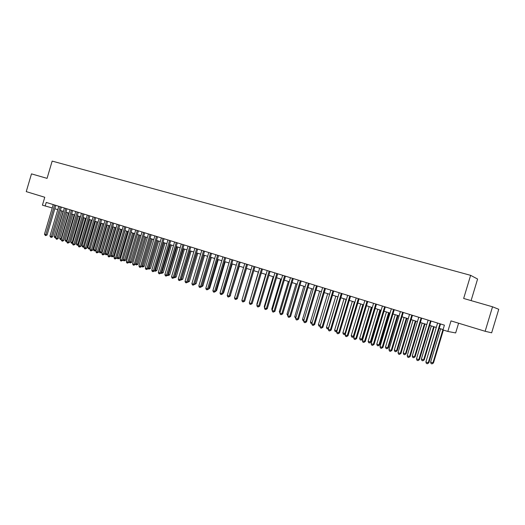 <?xml version="1.0" encoding="UTF-8"?>
<svg xmlns="http://www.w3.org/2000/svg" width="525" height="525" viewBox="0 0 525 525"><rect width="100%" height="100%" fill="white"/><g stroke="black" fill="none" stroke-linecap="round" stroke-linejoin="round"><path stroke-width="0.79" d="M471.089 300.608L477.592 279.031L470.623 275.336L52.165 161.096L47.066 178.362L31.487 173.873L26.25 191.618L44.763 197.256L42.42 205.183L52.231 207.952M470.623 275.336L463.654 298.463L492.535 306.79L498.75 309.291L491.649 332.811L485.146 331.282L451.008 320.893L447.832 331.446L455.661 332.942L458.594 323.203M492.535 306.79L485.146 331.282M447.832 331.446L442.975 329.936L444.413 325.152L46.233 202.427L45.163 206.036M54.823 208.747L57.776 209.665M60.368 210.473L63.367 211.404M65.973 212.218L69.011 213.163M71.623 213.97L74.707 214.935M77.319 215.749L80.456 216.72M83.075 217.54L86.257 218.525M88.882 219.345L92.111 220.349M94.743 221.169L98.018 222.187M100.662 223.013L103.983 224.044M106.634 224.871L110.007 225.921M112.658 226.748L116.084 227.811M118.742 228.637L122.22 229.72M124.884 230.554L128.415 231.65M131.086 232.483L134.669 233.592M137.347 234.432L140.982 235.561M143.673 236.394L147.354 237.543M150.052 238.383L153.799 239.544M156.496 240.391L160.296 241.572M163.006 242.412L166.865 243.613M169.575 244.46L173.493 245.68M176.216 246.527L180.187 247.761M182.917 248.607L186.952 249.867M189.683 250.72L193.784 251.993M196.521 252.847L200.681 254.139M203.431 254.993L207.651 256.312M210.407 257.165L214.692 258.497M217.455 259.357L221.806 260.715M224.575 261.575L228.992 262.953M231.768 263.812L236.25 265.21M239.032 266.077L243.587 267.494M246.376 268.36L251.002 269.798M253.798 270.67L258.49 272.134M261.293 273L266.063 274.49M268.872 275.363L273.715 276.865M276.531 277.745L281.446 279.274M284.268 280.153L289.262 281.708M292.09 282.588L297.163 284.163M299.998 285.049L305.15 286.65M307.991 287.536L313.222 289.163M316.07 290.049L321.385 291.703M324.24 292.589L329.634 294.269M332.496 295.162L337.982 296.868M340.843 297.76L346.415 299.493M349.289 300.385L354.952 302.151M357.827 303.043L363.576 304.835M366.463 305.734L372.304 307.552M375.191 308.451L381.13 310.295M384.024 311.2L390.055 313.077M392.956 313.976L399.085 315.886M401.992 316.792L408.22 318.728M411.134 319.633L417.46 321.602M420.381 322.514L426.812 324.516M429.739 325.428L436.275 327.462M439.208 328.374L443.08 329.575M439.989 323.787L428.242 362.775L425.88 361.988L437.601 323.052M440.534 323.958L428.84 362.795L428.242 362.775L427.343 363.773L426.398 363.458L425.88 361.988M428.84 362.795L427.343 363.773M440.626 328.814L430.585 362.145L433.473 362.939L443.382 330.061M433.473 362.939L432.016 363.897L432.908 362.926L442.962 329.543M432.016 363.897L431.091 363.582L430.585 362.145M430.487 320.86L418.819 359.625L416.483 358.837L428.131 320.138M431.058 321.037L419.436 359.651L418.819 359.625L417.939 360.616L417.001 360.301L416.483 358.837M419.436 359.651L417.939 360.616M421.102 317.966L409.507 356.501L407.197 355.733L418.773 317.251M421.693 318.15L410.143 356.541L409.507 356.501L408.64 357.492L407.715 357.184L407.197 355.733M410.143 356.541L408.64 357.492M411.823 315.112L400.299 353.423L398.016 352.656L409.526 314.403M412.44 315.302L400.962 353.463L400.299 353.423L399.453 354.408L398.541 354.106L398.016 352.656M400.962 353.463L399.453 354.408M402.655 312.283L391.204 350.378L388.946 349.617L400.378 311.581M403.292 312.48L391.88 350.424L391.204 350.378L390.37 351.363L389.465 351.061L388.946 349.617M391.88 350.424L390.37 351.363M431.34 325.92L421.358 359.067L423.655 359.835L424.246 359.861L434.195 326.812M424.246 359.861L422.783 360.806L423.655 359.835L433.65 326.642M422.783 360.806L421.864 360.498L421.358 359.067M422.159 323.065L412.237 356.022L414.507 356.777L415.117 356.81L425.007 323.951M415.117 356.81L413.654 357.748L414.507 356.777L424.443 323.774M413.654 357.748L412.748 357.446L412.237 356.022M413.083 320.243L403.22 353.01L405.464 353.758L406.094 353.798L415.925 321.129M406.094 353.798L404.631 354.729L405.464 353.758L415.341 320.946M404.631 354.729L403.732 354.428L403.22 353.01M404.106 317.448L394.308 350.031L396.526 350.772L397.176 350.825L406.947 318.334M397.176 350.825L395.706 351.737L396.526 350.772L406.343 318.143M395.706 351.737L394.82 351.442L394.308 350.031M393.592 309.488L382.207 347.366L379.975 346.618L391.342 308.798M394.249 309.691L382.909 347.425L382.207 347.366L381.393 348.351L380.5 348.049L379.975 346.618M382.909 347.425L381.393 348.351M395.233 314.685L385.494 347.091L387.686 347.826L388.356 347.878L398.068 315.571M388.356 347.878L386.879 348.784L387.686 347.826L397.445 315.374M386.879 348.784L386.006 348.495L385.494 347.091M384.635 306.725L373.321 344.387L371.109 343.645L382.41 306.042M385.304 306.935L374.036 344.452L373.321 344.387L372.514 345.371L371.634 345.076L371.109 343.645M374.036 344.452L372.514 345.371M386.459 311.955L376.779 344.177L378.952 344.905L379.634 344.964L389.288 312.834M379.634 344.964L378.158 345.863L378.952 344.905L388.644 312.637M378.158 345.863L377.291 345.575L376.779 344.177M375.775 303.995L364.527 341.447L362.348 340.712L373.577 303.319M376.464 304.211L365.262 341.519L364.527 341.447L363.74 342.425L362.867 342.129L362.348 340.712M365.262 341.519L363.74 342.425M377.783 309.258L368.163 341.303L370.309 342.018L371.011 342.09L380.612 310.137M371.011 342.09L369.528 342.976L370.309 342.018L379.942 309.927M369.528 342.976L368.668 342.694L368.163 341.303M367.014 301.298L355.838 338.533L353.679 337.811L364.842 300.628M367.73 301.514L356.593 338.612L355.838 338.533L355.064 339.511L354.204 339.222L353.679 337.811M356.593 338.612L355.064 339.511M369.206 306.587L359.638 338.454L361.758 339.163L362.48 339.242L372.022 307.466M362.48 339.242L360.997 340.121L361.758 339.163L371.339 307.25M360.997 340.121L360.15 339.839L359.638 338.454M358.352 298.627L347.248 335.659L345.109 334.943L356.206 297.964M359.087 298.856L348.016 335.744L347.248 335.659L346.487 336.637L345.634 336.348L345.109 334.943M348.016 335.744L346.487 336.637M360.721 303.942L351.205 335.639L353.305 336.341L354.047 336.427L363.53 304.822M354.047 336.427L352.557 337.299L353.305 336.341L362.834 304.605M352.557 337.299L351.717 337.017L351.205 335.639M349.794 295.988L338.75 332.811L336.637 332.108L347.668 295.332M350.542 296.218L339.537 332.909L338.75 332.811L338.002 333.788L337.162 333.506L336.637 332.108M339.537 332.909L338.002 333.788M352.327 301.33L342.871 332.857L344.945 333.552L354.414 301.987M345.443 333.834L344.512 334.537L343.383 334.228L342.871 332.857M344.21 334.504L344.945 333.552L345.509 333.618M341.322 293.377L330.343 330.002L328.263 329.3L339.222 292.733M342.09 293.613L331.15 330.1L330.343 330.002L329.615 330.973L328.781 330.691L328.263 329.3M331.15 330.1L329.615 330.973M344.026 298.751L334.622 330.1L336.676 330.789L346.093 299.394M336.873 331.321L336.262 331.78L335.134 331.465L334.622 330.1M335.954 331.741L337.024 330.829M332.948 290.798L322.035 327.219L319.974 326.524L330.868 290.154M333.729 291.04L322.855 327.324L322.035 327.219L321.32 328.184L320.499 327.908L319.974 326.524M322.855 327.324L321.32 328.184M335.816 296.192L326.465 327.377L328.499 328.053L337.857 296.828M328.401 328.821L326.977 328.735L326.465 327.377M327.79 329.004L328.63 328.072M327.692 293.665L318.399 324.686L320.329 325.329M320.027 326.347L318.911 326.032L318.399 324.686M320.27 325.546L319.712 326.301M319.653 291.165L310.413 322.015L312.132 322.593M311.817 323.643L310.925 323.361L310.413 322.015M324.667 288.245L313.819 324.463L311.778 323.781L322.613 287.608M325.467 288.494L314.659 324.575L313.819 324.463L313.117 325.434L312.303 325.159L311.778 323.781M314.659 324.575L313.117 325.434M316.477 285.718L305.688 321.746L303.673 321.07L314.442 285.095M317.29 285.974L306.541 321.864L305.688 321.746L304.999 322.711L304.192 322.435L303.673 321.07M306.541 321.864L304.999 322.711M308.372 283.224L297.649 319.049L295.654 318.38L306.364 282.601M309.205 283.48L298.522 319.174L297.649 319.049L296.973 320.014L296.179 319.745L295.654 318.38M298.522 319.174L296.973 320.014M311.706 288.691L302.518 319.377L304.027 319.882M303.706 320.946L303.03 320.716L302.518 319.377M300.359 280.75L289.695 316.391L287.72 315.728L298.371 280.14M301.206 281.013L290.581 316.522L289.695 316.391L289.032 317.349L288.245 317.087L287.72 315.728M290.581 316.522L289.032 317.349M303.837 286.243L294.702 316.772L296.008 317.205M295.687 318.262L294.702 316.772M292.432 278.309L281.827 313.753L279.877 313.097L290.463 277.705M293.291 278.572L282.726 313.891L281.827 313.753L281.177 314.711L280.396 314.449L279.877 313.097M282.726 313.891L281.177 314.711M296.054 283.822L286.972 314.186L288.074 314.554M287.759 315.604L286.972 314.186M284.589 275.894L274.043 311.148L272.114 310.498L282.64 275.29M285.462 276.163L274.956 311.292L274.043 311.148L273.407 312.106L272.639 311.843L272.114 310.498M274.956 311.292L273.407 312.106M288.356 281.426L279.32 311.633L280.225 311.935M279.91 312.979L279.32 311.633M276.826 273.499L266.346 308.569L264.436 307.932L274.897 272.908M277.718 273.774L267.271 308.72L266.346 308.569L265.722 309.527L264.954 309.271L264.436 307.932M267.271 308.72L265.722 309.527M280.731 279.051L271.747 309.107L272.462 309.343M272.193 310.242L271.747 309.107M269.148 271.13L258.727 306.016L256.837 305.386L267.245 270.546M270.053 271.412L259.665 306.173L258.727 306.016L258.116 306.974L257.355 306.718L256.837 305.386M259.665 306.173L258.116 306.974M273.19 276.708L264.252 306.6L264.777 306.777M264.58 307.433L264.252 306.6M261.548 268.793L251.186 303.496L249.316 302.866L259.665 268.209M262.467 269.076L252.138 303.653L251.186 303.496L250.589 304.447L249.841 304.192L249.316 302.866M252.138 303.653L250.589 304.447M265.722 274.385L256.843 304.126L257.178 304.238M257.053 304.664L256.843 304.126M254.034 266.477L243.725 300.996L241.874 300.379L252.164 265.899M254.966 266.759L244.696 301.16L243.725 300.996L243.141 301.947L242.399 301.698L241.874 300.379M244.696 301.16L243.141 301.947M258.339 272.081L249.657 301.724M246.593 264.18L236.348 298.522L234.511 297.911L244.748 263.609M247.537 264.469L237.326 298.692L236.348 298.522L235.764 299.473L235.036 299.224L234.511 297.911M237.326 298.692L235.764 299.473M239.236 261.909L229.038 296.08L227.227 295.47L237.405 261.352M240.188 262.205L230.029 296.251L229.038 296.08L228.473 297.025L227.745 296.783L227.227 295.47M230.029 296.251L228.473 297.025M231.945 259.665L221.812 293.659L220.014 293.055L230.14 259.107M232.916 259.967L222.81 293.836L221.812 293.659L221.255 294.597L220.533 294.361L220.014 293.055M222.81 293.836L221.255 294.597M237.654 297.59L246.507 268.4M230.35 295.181L239.341 266.168M230.665 295.234L230.245 295.542M224.733 257.447L214.653 291.263L212.874 290.666L222.948 256.889M225.717 257.749L215.67 291.447L214.653 291.263L214.108 292.202L213.399 291.966L212.874 290.666M215.67 291.447L214.108 292.202M223.125 292.793L223.611 292.878L232.24 263.963M223.611 292.878L222.954 293.357M217.599 255.242L207.572 288.888L205.813 288.304L215.827 254.697M218.59 255.55L208.596 289.078L207.572 288.888L207.034 289.826L206.332 289.59L205.813 288.304M208.596 289.078L207.034 289.826M215.972 290.43L216.635 290.548L225.212 261.772M216.635 290.548L215.749 291.185M210.532 253.063L200.563 286.545L198.817 285.961L208.779 252.525M211.536 253.378L201.6 286.735L200.563 286.545L200.038 287.477L199.343 287.247L198.817 285.961M201.6 286.735L200.038 287.477M208.891 288.087L209.718 288.245L218.256 259.606M209.718 288.245L208.609 289.039M203.543 250.911L193.62 284.222L191.894 283.644L201.803 250.373M204.553 251.226L194.67 284.412L193.62 284.222L193.108 285.154L192.419 284.924L191.894 283.644M194.67 284.412L193.108 285.154M201.882 285.771L202.873 285.954L211.365 257.467M202.873 285.954L201.6 286.729M196.619 248.778L186.749 281.918L185.043 281.348L194.9 248.246M197.643 249.093L187.806 282.122L186.749 281.918L186.244 282.85L185.561 282.621L185.043 281.348M187.806 282.122L186.244 282.85M189.761 246.665L179.95 279.641L178.257 279.077L188.062 246.14M190.798 246.986L181.013 279.845L179.95 279.641L179.452 280.573L178.776 280.343L178.257 279.077M181.013 279.845L179.452 280.573M182.976 244.571L173.217 277.384L171.544 276.826L181.289 244.053M184.019 244.893L174.293 277.594L173.217 277.384L172.732 278.316L172.062 278.086L171.544 276.826M174.293 277.594L172.732 278.316M194.952 283.461L196.101 283.697L204.54 255.34M194.782 284.045L203.556 255.032M196.101 283.697L194.65 284.425M188.088 281.17L189.387 281.452L197.787 253.24M189.387 281.452L187.865 282.168L196.79 252.925M181.296 278.9L182.739 279.234L191.1 251.16M182.739 279.234L181.217 279.943L190.096 250.845M176.256 242.504L166.55 275.152L164.889 274.601L174.589 241.986M177.312 242.826L167.632 275.369L166.55 275.152L166.071 276.078L165.408 275.855L164.889 274.601M167.632 275.369L166.071 276.078M174.576 276.655L176.164 277.036L184.478 249.093M176.164 277.036L174.635 277.738L183.461 248.778M174.635 277.738L174.267 277.613M169.608 240.45L159.948 272.941L158.307 272.396L167.954 239.945M170.671 240.778L161.044 273.158L159.948 272.941L159.482 273.866L158.826 273.643L158.307 272.396M161.044 273.158L159.482 273.866M167.915 274.431L169.647 274.864L177.916 247.052M169.647 274.864L168.118 275.559L176.892 246.737M168.118 275.559L167.606 275.389M163.019 238.422L153.412 270.756L151.784 270.211L161.385 237.917M164.095 238.75L154.514 270.979L153.412 270.756L152.952 271.674L152.303 271.458L151.784 270.211M154.514 270.979L152.952 271.674M161.319 272.226L163.19 272.711L171.419 245.031M163.19 272.711L161.667 273.4L170.382 244.709M161.667 273.4L161.018 273.177M156.496 236.414L146.934 268.59L145.327 268.052L154.875 235.909M157.579 236.742L148.05 268.813L146.934 268.59L146.488 269.502L145.845 269.292L145.327 268.052M148.05 268.813L146.488 269.502M154.79 270.047L156.798 270.572L164.988 243.029M156.798 270.572L155.269 271.254L163.944 242.707M155.269 271.254L154.553 270.848M150.038 234.419L140.523 266.444L138.935 265.906L148.431 233.927M151.128 234.754L141.652 266.667L140.523 266.444L140.083 267.356L139.447 267.146L138.935 265.906M141.652 266.667L140.083 267.356M148.326 267.888L150.465 268.459L158.616 241.047M150.465 268.459L148.942 269.141L157.559 240.719M148.942 269.141L148.142 268.518M143.64 232.45L134.177 264.318L132.602 263.786L142.052 231.958M144.743 232.785L135.312 264.548L134.177 264.318L133.744 265.23L133.114 265.02L132.602 263.786M135.312 264.548L133.744 265.23M141.921 265.748L144.198 266.365L152.303 239.085M144.198 266.365L142.669 267.041L151.239 238.75M142.669 267.041L141.789 266.208M137.307 230.495L127.89 262.211L126.328 261.686L135.732 230.009M138.416 230.836L129.032 262.447L127.89 262.211L127.47 263.123L126.847 262.913L126.328 261.686M129.032 262.447L127.47 263.123M135.581 263.629L137.983 264.292L146.048 237.136M137.983 264.292L136.454 264.961L144.979 236.801M136.454 264.961L135.496 263.931M131.033 228.559L121.662 260.124L120.113 259.606L129.472 228.08M132.149 228.907L122.811 260.367L121.662 260.124L121.249 261.037L120.632 260.827L120.113 259.606M122.811 260.367L121.249 261.037M129.301 261.535L131.827 262.238L139.853 235.207M131.827 262.238L130.305 262.9L138.777 234.872M130.305 262.9L129.688 262.697L129.262 261.673M124.819 226.649L115.493 258.057L113.964 257.545L123.27 226.17M125.941 226.99L116.655 258.3L115.493 258.057L115.093 258.969L114.476 258.759L113.964 257.545M116.655 258.3L115.093 258.969M131.106 232.483L123.099 259.462L124.615 259.967L125.731 260.203L133.718 233.297M125.731 260.203L124.208 260.859L132.628 232.962M124.208 260.859L123.598 260.656L123.099 259.462M118.663 224.746L109.384 256.016L107.868 255.504L117.127 224.28M119.792 225.1L110.552 256.259L109.384 256.016L108.99 256.922L108.38 256.718L107.868 255.504M110.552 256.259L108.99 256.922M125.029 230.593L117.062 257.447L118.565 257.952L119.693 258.188L127.641 231.407M119.693 258.188L118.164 258.838L126.545 231.066M118.164 258.838L117.567 258.635L117.062 257.447M112.56 222.869L103.333 253.988L101.83 253.483L111.044 222.403M113.702 223.223L104.508 254.238L103.333 253.988L102.946 254.894L102.342 254.691L101.83 253.483M104.508 254.238L102.946 254.894M119.011 228.723L111.083 255.452L112.573 255.951L113.708 256.187L121.616 229.53M113.708 256.187L112.186 256.837L120.514 229.189M112.186 256.837L111.589 256.633L111.083 255.452M106.522 221.005L97.342 251.98L95.852 251.482L105.02 220.546M107.671 221.36L98.523 252.236L97.342 251.98L96.961 252.879L96.364 252.683L95.852 251.482M98.523 252.236L96.961 252.879M113.052 226.866L105.164 253.477L106.641 253.969L107.776 254.212L115.651 227.673M107.776 254.212L106.253 254.848L114.535 227.332M106.253 254.848L105.663 254.651L105.164 253.477M100.537 219.161L91.403 249.992L89.926 249.5L99.048 218.702M101.693 219.522L92.59 250.248L91.403 249.992L91.028 250.891L90.438 250.694L89.926 249.5M92.59 250.248L91.028 250.891M107.146 225.028L99.297 251.514L100.754 252L101.903 252.249L109.738 225.835M101.903 252.249L100.38 252.886L108.616 225.488M100.38 252.886L99.796 252.689L99.297 251.514M94.612 217.337L85.516 248.023L84.059 247.531L93.135 216.884M95.773 217.698L86.71 248.279L85.516 248.023L85.155 248.916L84.571 248.725L84.059 247.531M86.71 248.279L85.155 248.916M101.292 223.21L93.483 249.572L94.927 250.058L96.082 250.307L103.878 224.011M96.082 250.307L94.559 250.937L102.749 223.663M94.559 250.937L93.982 250.74L93.483 249.572M88.738 215.526L79.688 246.074L78.238 245.588L87.275 215.073M89.906 215.887L80.889 246.33L79.688 246.074L79.334 246.967L78.75 246.77L78.238 245.588M80.889 246.33L79.334 246.967M95.498 221.406L87.721 247.649L89.152 248.128L96.941 221.852M90.241 248.43L88.791 249.007L87.721 247.649M88.791 249.007L89.152 248.128L90.261 248.371M82.917 213.734L73.913 244.138L72.476 243.659L81.473 213.288M84.098 214.095L75.121 244.401L73.913 244.138L73.566 245.031L72.988 244.834L72.476 243.659M75.121 244.401L73.566 245.031M89.749 219.614L82.012 245.739L83.429 246.218L91.179 220.06M84.315 246.665L83.547 247.19L82.51 246.901L82.012 245.739M83.075 247.091L83.429 246.218L84.387 246.422M77.149 211.956L68.191 242.222L66.773 241.743L75.718 211.516M78.337 212.323L69.405 242.491L68.191 242.222L67.85 243.108L67.279 242.918L66.773 241.743M69.405 242.491L67.85 243.108M84.053 217.842L76.355 243.849L77.759 244.322L85.47 218.282M78.442 244.919L77.884 245.3L76.847 245.004L76.355 243.849M77.411 245.195L77.759 244.322L78.566 244.499M71.439 210.197L62.521 240.325L61.117 239.853L70.015 209.757M72.627 210.564L63.742 240.594L62.521 240.325L62.186 241.211L61.117 239.853M63.742 240.594L62.186 241.211M78.409 216.083L70.744 241.979L72.142 242.445L79.813 216.523M72.621 243.187L71.243 243.127L70.744 241.979M71.8 243.318L72.142 242.445L72.798 242.589M65.776 208.451L56.903 238.442L55.506 237.976L64.372 208.018M66.977 208.819L58.131 238.711L56.903 238.442L56.575 239.328L55.506 237.976M58.131 238.711L56.575 239.328M72.817 214.344L65.185 240.122L66.57 240.588L74.209 214.777M66.852 241.461L65.684 241.27L65.185 240.122M66.235 241.454L66.57 240.588L67.082 240.699M60.165 206.719L51.338 236.578L49.954 236.112L58.774 206.292M61.372 207.093L52.572 236.854L51.338 236.578L51.017 237.457L49.954 236.112M52.572 236.854L51.017 237.457M67.272 212.618L59.679 238.284L61.051 238.744L68.657 213.052M61.156 239.702L60.178 239.426L59.679 238.284M60.723 239.61L61.418 238.823M54.607 205.006L45.819 234.727L44.448 234.268L53.228 204.579M55.821 205.38L47.06 235.01L45.819 234.727L45.504 235.613L44.448 234.268M47.06 235.01L45.504 235.613M61.779 210.912L54.219 236.46L55.584 236.913L63.151 211.339M55.545 237.845L54.718 237.595L54.219 236.46M55.263 237.779L55.808 236.965"/></g></svg>

